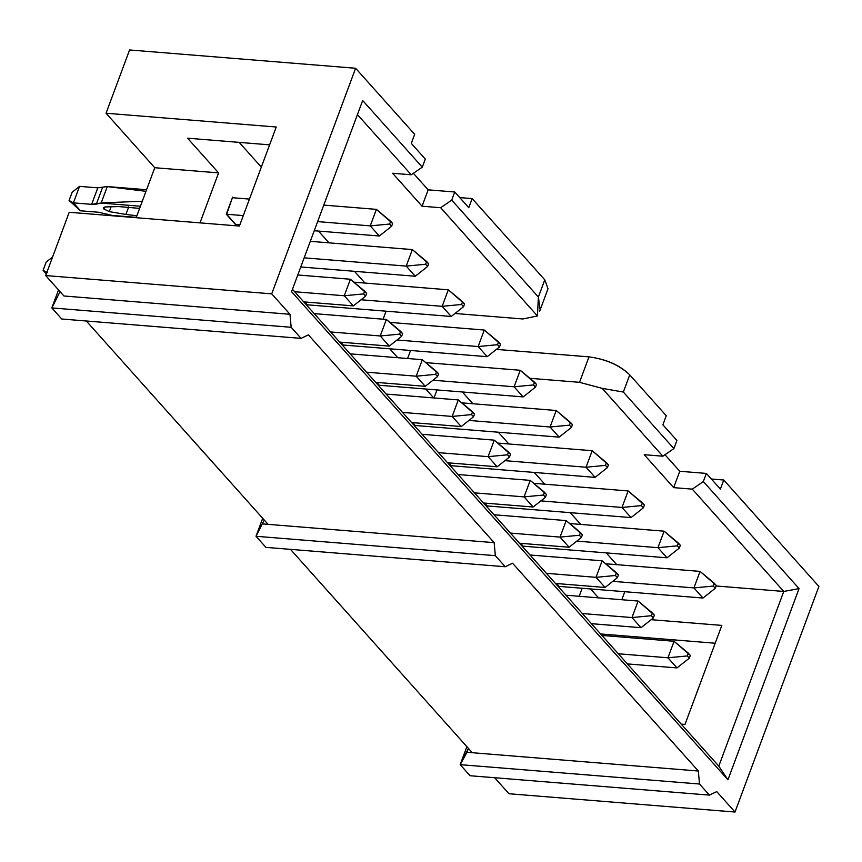 <?xml version="1.0" encoding="UTF-8"?>
<svg xmlns="http://www.w3.org/2000/svg" width="862" height="862" viewBox="0 0 862 862"><rect width="100%" height="100%" fill="white"/><g stroke="black" fill="none" stroke-linecap="round" stroke-linejoin="round"><path stroke-width="1.29" d="M508.968 793.74L494.648 777.718L508.968 793.74L735.006 812.036L508.968 793.74M472.29 752.72L290.472 549.353L472.29 752.72L698.328 771.016L699.513 784.021L709.415 795.109L716.742 791.607L735.006 812.036L818.9 586.44L735.006 812.036L716.742 791.607L709.415 795.109L470.092 775.735L460.179 764.648L466.87 746.654L460.179 764.648L470.092 775.735L709.415 795.109L699.513 784.021L460.179 764.648L699.513 784.021L698.328 771.016L512.567 563.242L698.328 771.016L466.978 752.289L460.179 764.648L468.422 748.388L466.978 752.289L472.29 752.72M268.125 524.355L86.297 320.987L268.125 524.355L262.802 523.924L494.163 542.651L495.338 555.656L505.251 566.743L512.567 563.242L505.251 566.743L265.916 547.37L256.003 536.283L495.338 555.656L494.163 542.651L268.125 524.355M63.95 295.989L45.686 275.56L69.219 212.278L45.686 275.56L271.724 293.856L289.988 314.285L291.162 327.291L301.075 338.378L308.391 334.876L494.163 542.651L308.391 334.876L301.075 338.378L61.741 319.005L51.828 307.917L58.519 289.923L51.828 307.917L291.162 327.291L289.988 314.285L271.724 293.856L355.618 68.26L271.724 293.856L45.686 275.56L63.95 295.989L289.988 314.285L63.95 295.989M136.164 217.698L154.761 167.724L106.048 113.234L129.58 49.964L355.618 68.26L414.665 134.3L355.618 68.26L129.58 49.964L106.048 113.234L154.761 167.724L218.582 172.885L199.995 222.87L218.582 172.885L187.571 138.2L218.582 172.885L154.761 167.724L136.164 217.698M579.178 596.278L582.162 588.261L579.178 596.278M590.556 588.94L598.519 597.84L590.556 588.94M621.804 599.726L624.788 591.709L621.804 599.726M616.729 564.653L606.212 552.887L616.729 564.653M580.762 524.419L570.245 512.664L580.762 524.419M544.795 484.196L534.289 472.441L544.795 484.196M508.839 443.973L498.322 432.218L508.839 443.973M472.872 403.75L462.355 391.984L472.872 403.75M436.98 389.936L434.006 397.953L436.98 389.936M433.715 397.932L425.753 389.021L433.715 397.932M397.748 357.708L389.786 348.798L397.748 357.708M383.094 319.209L386.079 311.182L383.094 319.209M364.982 283.07L354.465 271.315L364.982 283.07M329.015 242.847L318.498 231.091L329.015 242.847M261.326 167.131L239.194 142.381L261.326 167.131M559.287 586.688L556.464 583.531M523.32 546.465L520.497 543.308M487.364 506.242L484.541 503.085M451.397 466.008L448.574 462.851M415.43 425.785L412.607 422.628M379.463 385.562L376.64 382.405M343.507 345.339L340.684 342.182M307.54 305.116L304.717 301.948M235.606 224.659L226.264 214.207L232.611 197.15L233.171 197.775L232.611 197.15L226.544 214.519M681.228 724.134L684.988 724.446L721.828 625.403L684.988 724.446L681.228 724.134M715.191 643.224L600.598 633.947L715.191 643.224M239.41 226.059L276.239 127.016L106.048 113.234L276.239 127.016L239.41 226.059L69.219 212.278L239.41 226.059M783.763 591.451L716.16 585.977L783.763 591.451L718.789 766.146L783.763 591.451L799.052 588.595L783.763 591.451L692.294 489.142L783.763 591.451M651.144 619.681L721.828 625.403L651.144 619.681M718.789 766.146L727.948 779.798L799.052 588.595L703.338 481.535L692.294 489.142L703.338 481.535L706.355 473.421L679.762 471.266L673.675 487.633L692.294 489.142L673.675 487.633L644.226 454.694L662.846 456.203L602.182 388.353L579.523 382.319L529.871 378.299L579.523 382.319L602.182 388.353L623.345 392.059L629.734 374.862C619.929 365.208 606.342 359.206 588.983 356.868L579.523 382.319L588.983 356.868C605.921 359.174 619.509 365.176 629.734 374.862L623.345 392.059L602.182 388.353L662.846 456.203L673.89 448.596L623.345 392.059L673.89 448.596L676.907 440.482L662.889 424.804L666.261 415.721L629.734 374.862L666.261 415.721L662.889 424.804L676.907 440.482L673.89 448.596L662.846 456.203L644.226 454.694L673.675 487.633L679.762 471.266L706.355 473.421L703.338 481.535L799.052 588.595L727.948 779.798L291.561 291.701L362.676 100.498L422.283 167.174L425.3 159.061L411.282 143.383L414.665 134.3L411.282 143.383L425.3 159.061L422.283 167.174L411.239 174.781L357.428 114.603L411.239 174.781L392.619 173.273L411.239 174.781L422.283 167.174L362.676 100.498L291.561 291.701L727.948 779.798L718.789 766.146L292.466 289.298L718.789 766.146M537.446 315.955L440.687 207.72L422.068 206.212L392.619 173.273L422.068 206.212L440.687 207.72L537.446 315.955L522.889 318.972L537.446 315.955L538.384 297.034L544.784 279.838L472.15 198.594L468.766 207.677L454.748 192L451.731 200.113L538.384 297.034L540.151 309.781M455.007 313.477L522.889 318.972L455.007 313.477M818.9 586.44L723.757 480.015L720.373 489.099L706.355 473.421L720.373 489.099L723.757 480.015L818.9 586.44M664.979 454.727L679.762 471.266L664.979 454.727M539.666 311.225L548.006 288.781L544.784 279.838L538.384 297.034L451.731 200.113L454.748 192L428.155 189.845L413.372 173.305L428.155 189.845L454.748 192L468.766 207.677L472.15 198.594L544.784 279.838L539.731 293.436M264.257 520.023L256.003 536.283L264.257 520.023M262.695 518.288L256.003 536.283L262.695 518.288M60.081 291.658L51.828 307.917L60.081 291.658M711.365 479.013L723.757 480.015L711.365 479.013M496.426 349.379L588.983 356.868L496.426 349.379M459.758 197.592L472.15 198.594L459.758 197.592M407.586 358.506L410.571 350.478L407.586 358.506M451.731 200.113L440.687 207.72L451.731 200.113M428.155 189.845L422.068 206.212L428.155 189.845M269.612 144.848L187.571 138.2L269.612 144.848M51.828 307.917L61.741 319.005L301.075 338.378L291.162 327.291L51.828 307.917M256.003 536.283L265.916 547.37L505.251 566.743L495.338 555.656L256.003 536.283M702.993 598.034L693.932 587.906L612.807 581.333L693.932 587.906L702.993 598.034L559.384 586.419L702.993 598.034L715.298 588.283L713.316 586.063L693.932 587.906L700.063 571.398L605.663 563.759L700.063 571.398L716.322 585.524L715.298 588.283L702.993 598.034M556.841 583.563L559.018 586.386M667.026 557.811L657.965 547.682L576.84 541.11L657.965 547.682L664.106 531.175L569.696 523.525L664.106 531.175L680.366 545.301L679.342 548.049L677.36 545.84L657.965 547.682L667.026 557.811L523.428 546.185L667.026 557.811L679.342 548.049L667.026 557.811M520.874 543.34L523.051 546.163M631.059 517.588L621.998 507.449L540.883 500.887L621.998 507.449L628.139 490.941L533.729 483.302L628.139 490.941L644.399 505.078L643.375 507.826L641.393 505.606L621.998 507.449L631.059 517.588L487.461 505.962L631.059 517.588L643.375 507.826L631.059 517.588M484.907 503.106L487.084 505.929M595.092 477.365L586.031 467.226L504.916 460.664L586.031 467.226L595.092 477.365L451.494 465.739L595.092 477.365L607.408 467.603L605.426 465.383L586.031 467.226L592.172 450.718L497.773 443.079L592.172 450.718L608.432 464.855L607.408 467.603L595.092 477.365M448.951 462.883L451.117 465.706M559.136 437.142L550.075 427.002L468.95 420.43L550.075 427.002L556.206 410.495L461.806 402.856L556.206 410.495L572.465 424.621L571.441 427.38L569.47 425.16L550.075 427.002L559.136 437.142L415.538 425.516L559.136 437.142L571.441 427.38L559.136 437.142M412.984 422.66L415.161 425.483M523.169 396.908L514.108 386.779L432.983 380.207L514.108 386.779L523.169 396.908L379.571 385.282L523.169 396.908L535.485 387.146L533.503 384.937L514.108 386.779L520.249 370.272L425.839 362.622L520.249 370.272L536.509 384.398L535.485 387.146L523.169 396.908M377.017 382.437L379.194 385.26M487.202 356.685L478.141 346.546L397.026 339.984L478.141 346.546L487.202 356.685L343.604 345.059L487.202 356.685L499.518 346.923L497.536 344.703L478.141 346.546L484.282 330.038L389.883 322.399L484.282 330.038L500.542 344.175L499.518 346.923L487.202 356.685M341.05 342.214L343.227 345.026M451.235 316.462L442.174 306.322L361.059 299.76L442.174 306.322L451.235 316.462L307.637 304.836L451.235 316.462L463.551 306.7L461.569 304.48L442.174 306.322L448.315 289.815L353.916 282.176L448.315 289.815L464.575 303.952L463.551 306.7L451.235 316.462M305.094 301.98L307.271 304.803M415.279 276.239L406.217 266.099L304.157 257.835L406.217 266.099L415.279 276.239L300.763 266.961L415.279 276.239L427.595 266.477L425.612 264.257L406.217 266.099L412.359 249.592L310.298 241.328L412.359 249.592L428.619 263.718L427.595 266.477L415.279 276.239M379.312 236.005L370.251 225.876L317.636 221.609L370.251 225.876L379.312 236.005L314.242 230.736L379.312 236.005L391.628 226.253L389.646 224.034L370.251 225.876L376.392 209.369L323.767 205.102L376.392 209.369L392.652 223.495L391.628 226.253L379.312 236.005M226.275 214.218L243.299 215.597L226.652 214.25L235.714 224.389L239.905 224.723L235.337 224.357M677.004 667.921L667.942 657.781L618.313 653.762L667.942 657.781L674.073 641.274L601.924 635.434L674.073 641.274L690.333 655.411L689.32 658.159L687.337 655.939L667.942 657.781L677.004 667.921L627.374 663.902L677.004 667.921L689.32 658.159L677.004 667.921M641.037 627.698L631.975 617.558L582.346 613.539L631.975 617.558L638.117 601.051L565.968 595.211L638.117 601.051L654.377 615.177L653.353 617.935L651.37 615.716L631.975 617.558L641.037 627.698L591.407 623.679L641.037 627.698L653.353 617.935L641.037 627.698M605.07 587.464L596.008 577.335L546.389 573.316L596.008 577.335L605.07 587.464L555.451 583.445L605.07 587.464L617.386 577.702L615.403 575.493L596.008 577.335L602.15 560.828L530.001 554.988L602.15 560.828L618.41 574.954L617.386 577.702L605.07 587.464M569.103 547.241L560.041 537.101L510.423 533.093L560.041 537.101L566.183 520.594L494.034 514.754L566.183 520.594L582.443 534.731L581.419 537.479L579.436 535.259L560.041 537.101L569.103 547.241L519.484 543.222L569.103 547.241L581.419 537.479L569.103 547.241M533.147 507.018L524.085 496.878L474.456 492.859L524.085 496.878L533.147 507.018L483.517 502.999L533.147 507.018L545.463 497.255L543.48 495.036L524.085 496.878L530.227 480.371L458.067 474.531L530.227 480.371L546.486 494.508L545.463 497.255L533.147 507.018M497.18 466.795L488.118 456.655L438.499 452.636L488.118 456.655L494.26 440.148L422.111 434.308L494.26 440.148L510.519 454.274L509.496 457.032L507.513 454.813L488.118 456.655L497.18 466.795L447.561 462.775L497.18 466.795L509.496 457.032L497.18 466.795M461.213 426.561L452.151 416.432L402.532 412.413L452.151 416.432L461.213 426.561L411.594 422.552L461.213 426.561L473.529 416.799L471.546 414.59L452.151 416.432L458.293 399.925L386.144 394.085L458.293 399.925L474.553 414.051L473.529 416.799L461.213 426.561M425.257 386.338L416.195 376.198L366.565 372.19L416.195 376.198L425.257 386.338L375.627 382.319L425.257 386.338L437.562 376.575L435.59 374.356L416.195 376.198L422.326 359.702L350.177 353.851L422.326 359.702L438.586 373.828L437.562 376.575L425.257 386.338M389.29 346.115L380.228 335.975L330.599 331.956L380.228 335.975L386.37 319.468L314.221 313.628L386.37 319.468L402.629 333.605L401.606 336.352L399.623 334.133L380.228 335.975L389.29 346.115L339.66 342.095L389.29 346.115L401.606 336.352L389.29 346.115M353.323 305.891L344.261 295.752L294.642 291.733L344.261 295.752L350.403 279.245L297.789 274.989L350.403 279.245L366.662 293.371L365.639 296.129L363.656 293.91L344.261 295.752L353.323 305.891L303.704 301.872L353.323 305.891L365.639 296.129L353.323 305.891M79.541 186.364L97.794 187.841L107.168 186.548L146.572 189.737L107.168 186.548L97.794 187.841L79.541 186.364L73.41 202.872L80.489 210.791L98.742 212.267L112.071 215.403L136.293 217.364L112.071 215.403L98.742 212.267L80.489 210.791L73.41 202.872L91.663 204.348L73.41 202.872L69.089 200.48L80.489 210.791L69.089 200.48L72.16 192.226L79.541 186.364L72.16 192.226L69.089 200.48L73.41 202.872L79.541 186.364M232.406 197.71L249.441 199.09L232.406 197.71M140.431 206.244L101.026 203.055L91.663 204.348L97.794 187.841L91.663 204.348L96.361 204.122L102.503 187.614L96.361 204.122L101.026 203.055L140.431 206.244M125.906 214.444L109.302 211.621L103.914 209.013L105.121 206.945L118.881 206.578L139.622 208.399L118.881 206.578L105.121 206.945L103.429 207.677L103.914 209.013L109.302 211.621L111.101 206.783L109.302 211.621L125.906 214.444L128.707 206.912L125.906 214.444L136.875 215.791L125.906 214.444M714.339 583.305L700.063 571.398L693.932 587.906L713.316 586.063L714.339 583.305L713.316 586.063L715.298 588.283L716.322 585.524L714.339 583.305M678.383 543.082L664.106 531.175L657.965 547.682L677.36 545.84L678.383 543.082L677.36 545.84L679.342 548.049L680.366 545.301L678.383 543.082M642.416 502.858L628.139 490.941L621.998 507.449L641.393 505.606L642.416 502.858L641.393 505.606L643.375 507.826L644.399 505.078L642.416 502.858M606.449 462.635L592.172 450.718L586.031 467.226L605.426 465.383L606.449 462.635L605.426 465.383L607.408 467.603L608.432 464.855L606.449 462.635M570.482 422.412L556.206 410.495L550.075 427.002L569.47 425.16L570.482 422.412L569.47 425.16L571.441 427.38L572.465 424.621L570.482 422.412M534.526 382.178L520.249 370.272L514.108 386.779L533.503 384.937L534.526 382.178L533.503 384.937L535.485 387.146L536.509 384.398L534.526 382.178M498.559 341.955L484.282 330.038L478.141 346.546L497.536 344.703L498.559 341.955L497.536 344.703L499.518 346.923L500.542 344.175L498.559 341.955M462.592 301.732L448.315 289.815L442.174 306.322L461.569 304.48L462.592 301.732L461.569 304.48L463.551 306.7L464.575 303.952L462.592 301.732M426.636 261.509L412.359 249.592L406.217 266.099L425.612 264.257L426.636 261.509L425.612 264.257L427.595 266.477L428.619 263.718L426.636 261.509M101.21 202.926L142.295 201.223L101.21 202.926L107.276 186.591L145.98 191.321L107.276 186.591L101.199 202.936M390.669 221.275L376.392 209.369L370.251 225.876L389.646 224.034L390.669 221.275L389.646 224.034L391.628 226.253L392.652 223.495L390.669 221.275M688.35 653.191L674.073 641.274L667.942 657.781L687.337 655.939L688.35 653.191L687.337 655.939L689.32 658.159L690.333 655.411L688.35 653.191M652.394 612.968L638.117 601.051L631.975 617.558L651.37 615.716L652.394 612.968L651.37 615.716L653.353 617.935L654.377 615.177L652.394 612.968M616.427 572.734L602.15 560.828L596.008 577.335L615.403 575.493L616.427 572.734L615.403 575.493L617.386 577.702L618.41 574.954L616.427 572.734M580.46 532.511L566.183 520.594L560.041 537.101L579.436 535.259L580.46 532.511L579.436 535.259L581.419 537.479L582.443 534.731L580.46 532.511M544.504 492.288L530.227 480.371L524.085 496.878L543.48 495.036L544.504 492.288L543.48 495.036L545.463 497.255L546.486 494.508L544.504 492.288M508.537 452.065L494.26 440.148L488.118 456.655L507.513 454.813L508.537 452.065L507.513 454.813L509.496 457.032L510.519 454.274L508.537 452.065M472.57 411.831L458.293 399.925L452.151 416.432L471.546 414.59L472.57 411.831L471.546 414.59L473.529 416.799L474.553 414.051L472.57 411.831M436.603 371.608L422.326 359.702L416.195 376.198L435.59 374.356L436.603 371.608L435.59 374.356L437.562 376.575L438.586 373.828L436.603 371.608M400.647 331.385L386.37 319.468L380.228 335.975L399.623 334.133L400.647 331.385L399.623 334.133L401.606 336.352L402.629 333.605L400.647 331.385M46.171 262.102L52.582 257.016L46.171 262.102L43.1 270.356L46.322 273.847L43.1 270.356L46.171 262.102M364.68 291.162L350.403 279.245L344.261 295.752L363.656 293.91L364.68 291.162L363.656 293.91L365.639 296.129L366.662 293.371L364.68 291.162M47.421 272.748L43.1 270.356L47.421 272.748"/></g></svg>
